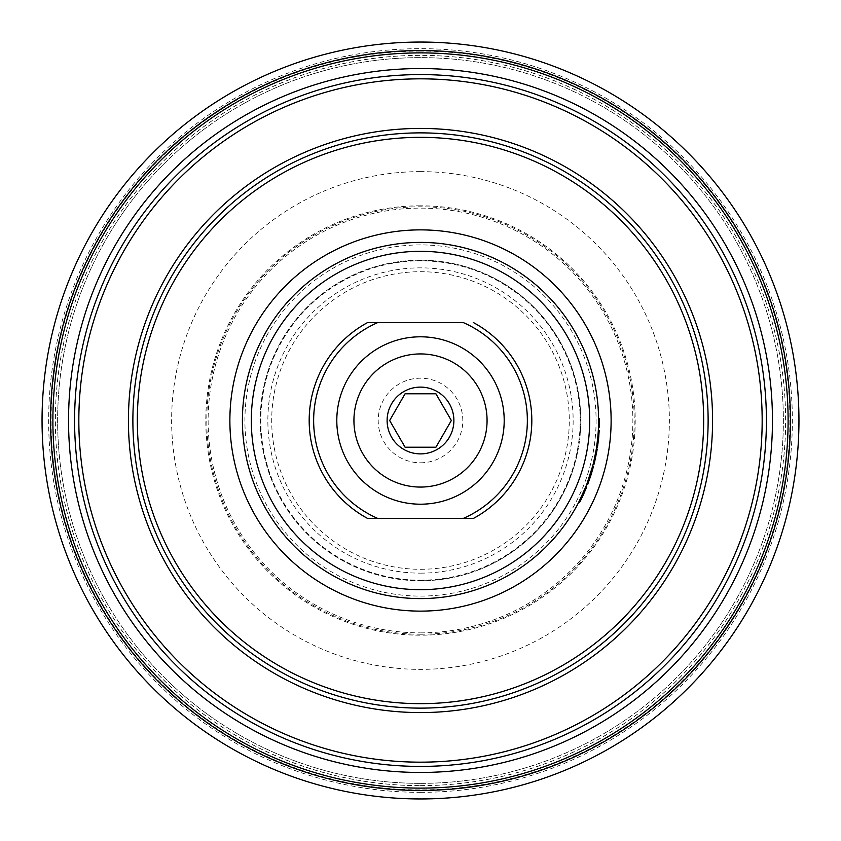 <?xml version="1.0" encoding="UTF-8"?>
<svg xmlns="http://www.w3.org/2000/svg" width="841" height="841" viewBox="0 0 841 841"><rect width="100%" height="100%" fill="white"/><g stroke="black" fill="none" stroke-linecap="round" stroke-linejoin="round"><path stroke-width="0.63" stroke-dasharray="4.21 3.15" d="M420.5 632.874A212.374 212.374 0 0 0 632.874 420.5A212.374 212.374 0 0 0 420.5 208.126A212.374 212.374 0 0 0 208.126 420.5A212.374 212.374 0 0 0 420.5 632.874M420.5 453.888A33.388 33.388 0 0 1 387.112 420.5A33.388 33.388 0 0 1 420.5 387.112A33.388 33.388 0 0 1 453.888 420.5A33.388 33.388 0 0 1 420.5 453.888A33.388 33.388 0 0 0 453.888 420.5A33.388 33.388 0 0 0 420.5 387.112A33.388 33.388 0 0 0 387.112 420.5A33.388 33.388 0 0 0 420.5 453.888A33.388 33.388 0 0 1 387.112 420.5A33.388 33.388 0 0 1 420.5 387.112A33.388 33.388 0 0 1 453.888 420.5A33.388 33.388 0 0 1 420.5 453.888A33.388 33.388 0 0 1 387.112 420.5A33.388 33.388 0 0 1 420.5 387.112M420.5 487.065A66.565 66.565 0 0 1 353.935 420.5A66.565 66.565 0 0 1 420.5 353.935A66.565 66.565 0 0 1 487.065 420.5A66.565 66.565 0 0 1 420.5 487.065M420.5 785.652A365.152 365.152 0 0 0 785.652 420.5A365.152 365.152 0 0 0 420.5 55.348A365.152 365.152 0 0 0 55.348 420.5A365.152 365.152 0 0 0 420.5 785.652M420.5 798.95A378.45 378.45 0 0 0 798.95 420.5A378.45 378.45 0 0 0 420.5 42.05A378.45 378.45 0 0 0 42.05 420.5A378.45 378.45 0 0 0 420.5 798.95A378.45 378.45 0 0 0 798.95 420.5A378.45 378.45 0 0 0 420.5 42.05M420.5 783.37A362.87 362.87 0 0 0 783.37 420.5A362.87 362.87 0 0 0 420.5 57.63A362.87 362.87 0 0 0 57.63 420.5A362.87 362.87 0 0 0 420.5 783.37A362.87 362.87 0 0 0 783.37 420.5A362.87 362.87 0 0 0 420.5 57.63A362.87 362.87 0 0 0 57.63 420.5A362.87 362.87 0 0 0 420.5 783.37A362.87 362.87 0 0 1 57.63 420.5A362.87 362.87 0 0 1 420.5 57.63M420.5 251.312A169.188 169.188 0 0 0 251.312 420.5A169.188 169.188 0 0 0 420.5 589.688A169.188 169.188 0 0 0 589.688 420.5A169.188 169.188 0 0 0 420.5 251.312M420.5 171.627A248.873 248.873 0 0 0 171.627 420.5A248.873 248.873 0 0 0 420.5 669.373A248.873 248.873 0 0 0 669.373 420.5A248.873 248.873 0 0 0 420.5 171.627M420.5 244.91A175.59 175.59 0 0 0 244.91 420.5A175.59 175.59 0 0 0 420.5 596.09A175.59 175.59 0 0 0 596.09 420.5A175.59 175.59 0 0 0 420.5 244.91M420.5 260.216A160.284 160.284 0 0 0 260.216 420.5A160.284 160.284 0 0 0 420.5 580.784A160.284 160.284 0 0 0 580.784 420.5A160.284 160.284 0 0 0 420.5 260.216A160.284 160.284 0 0 0 260.216 420.5A160.284 160.284 0 0 0 420.5 580.784A160.284 160.284 0 0 0 580.784 420.5A160.284 160.284 0 0 0 420.5 260.216A160.284 160.284 0 0 1 580.784 420.5A160.284 160.284 0 0 1 420.5 580.784A160.284 160.284 0 0 0 580.784 420.5A160.284 160.284 0 0 0 420.5 260.216M582.845 493.72L583.654 494.088L586.745 486.802L586.219 488.106L585.399 487.769A178.092 178.092 0 0 0 585.925 486.476L580.069 499.586M580.553 498.597L580.942 497.809M582.802 493.814L578.724 502.256M583.076 493.204A178.092 178.092 0 0 0 583.738 491.712A178.092 178.092 0 0 1 583.076 493.204L584.264 490.492M586.219 488.106L585.525 487.475M580.469 500.784L586.745 486.802L585.925 486.476L582.897 493.604L583.707 493.982L582.897 493.604M592.6 466.303A178.092 178.092 0 0 0 592.653 466.114A178.092 178.092 0 0 1 592.6 466.303L586.913 483.922M589.983 475.197L590.298 474.24A178.092 178.092 0 0 1 589.983 475.197A178.092 178.092 0 0 0 590.298 474.24M596.311 448.926L594.955 456.337A178.092 178.092 0 0 1 594.902 456.558L593.22 463.896A178.092 178.092 0 0 0 596.311 448.926A178.092 178.092 0 0 1 593.22 463.896M599.212 430.361A178.986 178.986 0 0 1 599.107 432.106L598.224 432.053A178.092 178.092 0 0 0 598.319 430.319L597.678 438.508M598.224 432.053L598.025 434.671A178.092 178.092 0 0 1 597.205 442.702L596.847 445.394A178.092 178.092 0 0 1 596.595 447.118M598.466 427.123A178.092 178.092 0 0 0 598.582 418.681A178.092 178.092 0 0 1 598.466 427.123A178.092 178.092 0 0 0 598.582 418.681L599.475 418.671A178.986 178.986 0 0 1 599.36 427.154L598.466 427.123M420.5 242.408A178.092 178.092 0 0 0 242.408 420.5A178.092 178.092 0 0 0 420.5 598.592M420.5 712.579A292.079 292.079 0 0 0 712.579 420.5A292.079 292.079 0 0 0 420.5 128.421A292.079 292.079 0 0 0 128.421 420.5A292.079 292.079 0 0 0 420.5 712.579M587.428 482.566A178.092 178.092 0 0 0 587.848 481.441A178.092 178.092 0 0 1 587.428 482.566M592.201 467.785L591.864 469.015A178.092 178.092 0 0 0 592.243 467.649L593.094 467.89L588.374 482.566M597.667 438.645L597.31 441.851A178.092 178.092 0 0 0 598.319 430.319A178.092 178.092 0 0 1 597.31 441.851L598.193 441.956L598.55 438.729L598.845 435.585L597.962 435.512L597.667 438.645L598.55 438.729M583.654 494.088L580.237 501.236L579.449 500.837M580.795 500.132L581.541 498.597M581.688 498.314L581.961 497.746M582.224 497.189L583.297 494.876M583.318 494.844L583.58 494.266M583.738 493.909L584.106 493.078M584.253 492.763L584.548 492.08M584.726 491.67L585.557 489.714M585.788 489.178L586.009 488.642M579.512 502.666L580.542 500.637L579.743 500.248M593.515 466.335L590.876 475.333L590.025 475.07M590.876 475.333L587.754 484.237M588.742 481.567L589.11 480.547M589.184 480.337L589.993 478.003M590.466 476.595L590.687 475.922M591.864 469.015A178.092 178.092 0 0 0 592.243 467.649L590.014 475.123L590.855 475.396L591.128 474.534M591.17 474.419L591.444 473.557M591.969 471.812L592.758 469.11M592.821 468.9L593.094 467.89M590.855 475.396L590.014 475.123L587.544 482.25M588.973 478.245L589.783 475.838M587.481 482.429L588.311 482.734M590.088 474.881L590.34 474.103M590.498 473.578L591.17 471.391M597.194 449.062L595.827 456.516L594.955 456.337M594.902 456.558L595.775 456.737A178.986 178.986 0 0 0 595.827 456.516M595.775 456.737L594.093 464.116M599.107 432.106L598.918 434.744L598.025 434.671M597.205 442.702L598.088 442.818A178.986 178.986 0 0 0 598.918 434.744M598.088 442.818L597.73 445.52L596.847 445.394M597.478 447.254A178.986 178.986 0 0 0 597.73 445.52M597.657 438.739A178.092 178.092 0 0 0 597.962 435.512M599.412 425.546L598.519 425.525M405.078 447.212L435.922 447.212L451.344 420.5L435.922 393.788L405.078 393.788L389.656 420.5L405.078 447.212M367.633 518.455A111.306 111.306 0 0 1 367.633 322.545L463.202 322.545M473.367 322.545A111.306 111.306 0 0 1 473.367 518.455L377.798 518.455M420.5 51.101A369.399 369.399 0 0 0 51.101 420.5A369.399 369.399 0 0 0 420.5 789.899A369.399 369.399 0 0 0 789.899 420.5A369.399 369.399 0 0 0 420.5 51.101M420.5 634.23A213.73 213.73 0 0 0 634.23 420.5A213.73 213.73 0 0 0 420.5 206.77A213.73 213.73 0 0 0 206.77 420.5A213.73 213.73 0 0 0 420.5 634.23M420.5 205.803A214.697 214.697 0 0 0 205.803 420.5A214.697 214.697 0 0 0 420.5 635.197A214.697 214.697 0 0 0 635.197 420.5A214.697 214.697 0 0 0 420.5 205.803M420.5 792.348A371.848 371.848 0 0 0 792.348 420.5A371.848 371.848 0 0 0 420.5 48.652A371.848 371.848 0 0 0 48.652 420.5A371.848 371.848 0 0 0 420.5 792.348M420.5 785.61A365.11 365.11 0 0 0 785.61 420.5A365.11 365.11 0 0 0 420.5 55.39A365.11 365.11 0 0 0 55.39 420.5A365.11 365.11 0 0 0 420.5 785.61M420.5 580.185A159.685 159.685 0 0 0 580.185 420.5A159.685 159.685 0 0 0 420.5 260.815A159.685 159.685 0 0 0 260.815 420.5A159.685 159.685 0 0 0 420.5 580.185M420.5 573.142A152.641 152.641 0 0 0 573.142 420.5A152.641 152.641 0 0 0 420.5 267.858A152.641 152.641 0 0 0 267.858 420.5A152.641 152.641 0 0 0 420.5 573.142M420.5 569.294A148.794 148.794 0 0 0 569.294 420.5A148.794 148.794 0 0 0 420.5 271.706A148.794 148.794 0 0 0 271.706 420.5A148.794 148.794 0 0 0 420.5 569.294M420.5 462.802A42.302 42.302 0 0 0 462.802 420.5A42.302 42.302 0 0 0 420.5 378.198A42.302 42.302 0 0 0 378.198 420.5A42.302 42.302 0 0 0 420.5 462.802M585.399 487.769A178.092 178.092 0 0 0 585.925 486.476"/><path stroke-width="1.26" d="M420.5 50.565A369.935 369.935 0 0 0 50.565 420.5A369.935 369.935 0 0 0 420.5 790.435A369.935 369.935 0 0 0 790.435 420.5A369.935 369.935 0 0 0 420.5 50.565M420.5 387.112A33.388 33.388 0 0 0 387.112 420.5A33.388 33.388 0 0 0 420.5 453.888A33.388 33.388 0 0 0 453.888 420.5A33.388 33.388 0 0 0 420.5 387.112M420.5 336.799A83.701 83.701 0 0 0 336.799 420.5A83.701 83.701 0 0 0 420.5 504.201A83.701 83.701 0 0 0 504.201 420.5A83.701 83.701 0 0 0 420.5 336.799M420.5 353.935A66.565 66.565 0 0 0 353.935 420.5A66.565 66.565 0 0 0 420.5 487.065A66.565 66.565 0 0 0 487.065 420.5A66.565 66.565 0 0 0 420.5 353.935M420.5 762.167A341.667 341.667 0 0 0 762.167 420.5A341.667 341.667 0 0 0 420.5 78.833A341.667 341.667 0 0 0 78.833 420.5A341.667 341.667 0 0 0 420.5 762.167M420.5 798.95A378.45 378.45 0 0 0 798.95 420.5A378.45 378.45 0 0 0 420.5 42.05A378.45 378.45 0 0 0 42.05 420.5A378.45 378.45 0 0 0 420.5 798.95M589.983 475.197A178.092 178.092 0 0 1 587.848 481.441A178.092 178.092 0 0 0 589.983 475.197L590.834 475.47L587.754 484.237L586.913 483.922L592.653 466.114A178.092 178.092 0 0 0 593.63 462.235L596.027 450.608A178.092 178.092 0 0 0 597.31 441.851L598.193 441.956A178.986 178.986 0 0 0 598.54 438.823L597.657 438.739L596.595 447.118L597.478 447.254L598.54 438.823A178.986 178.986 0 0 0 598.571 438.603L599.212 430.361L598.319 430.319A178.092 178.092 0 0 0 420.5 242.408A178.092 178.092 0 0 0 242.408 420.5A178.092 178.092 0 0 0 420.5 598.592A178.092 178.092 0 0 0 598.592 420.5A178.092 178.092 0 0 0 420.5 242.408A178.092 178.092 0 0 0 242.408 420.5A178.092 178.092 0 0 0 583.076 493.204L582.897 493.614M580.069 499.586L580.553 498.597M580.942 497.809L582.34 494.823M582.498 494.487L582.802 493.814M584.264 490.492L585.241 488.158M585.389 487.812L585.925 486.476A178.092 178.092 0 0 0 587.428 482.566A178.092 178.092 0 0 1 585.925 486.476L578.724 502.256L579.512 502.666L583.738 493.909M590.834 475.47L593.515 466.335L592.653 466.114A178.092 178.092 0 0 0 593.22 463.896L594.093 464.116A178.986 178.986 0 0 0 594.503 462.445L596.91 450.765A178.986 178.986 0 0 0 597.194 449.062L596.311 448.926A178.092 178.092 0 0 0 597.657 438.739A178.092 178.092 0 0 0 597.678 438.508L598.571 438.603A178.986 178.986 0 0 0 598.845 435.585L597.962 435.512M420.5 703.665A283.165 283.165 0 0 0 703.665 420.5A283.165 283.165 0 0 0 420.5 137.335A283.165 283.165 0 0 0 137.335 420.5A283.165 283.165 0 0 0 420.5 703.665M420.5 712.579A292.079 292.079 0 0 0 712.579 420.5A292.079 292.079 0 0 0 420.5 128.421A292.079 292.079 0 0 0 128.421 420.5A292.079 292.079 0 0 0 420.5 712.579A292.079 292.079 0 0 1 128.421 420.5A292.079 292.079 0 0 1 420.5 128.421M583.738 491.712A178.092 178.092 0 0 0 585.399 487.769A178.092 178.092 0 0 1 583.738 491.712M591.864 469.015A178.092 178.092 0 0 1 590.298 474.24A178.092 178.092 0 0 0 591.864 469.015L591.17 471.391M592.243 467.649A178.092 178.092 0 0 0 592.6 466.303A178.092 178.092 0 0 1 592.243 467.649L592.201 467.785M580.532 500.668L580.795 500.132M581.961 497.746L582.224 497.189M583.58 494.266L582.887 493.625M585.557 489.714L585.788 489.178M586.009 488.642L586.745 486.802L585.925 486.476M583.696 493.993L586.745 486.802M589.993 478.003L590.466 476.595M590.687 475.922L590.855 475.396M591.444 473.557L591.969 471.812M587.544 482.25L588.973 478.245M590.34 474.103L590.498 473.578M595.806 456.621L594.934 456.442M594.503 462.445L593.63 462.235M596.91 450.765L596.027 450.608M598.319 430.319A178.092 178.092 0 0 0 598.466 427.123L599.36 427.154A178.986 178.986 0 0 0 599.412 425.546L598.519 425.525M599.412 425.546A178.986 178.986 0 0 0 599.475 418.671L598.582 418.681A178.092 178.092 0 0 0 420.5 242.408M405.078 447.212L435.922 447.212L451.344 420.5L435.922 393.788L405.078 393.788L389.656 420.5L405.078 447.212M473.367 322.545A111.306 111.306 0 0 1 473.367 518.455L463.202 518.455A106.86 106.86 0 0 0 463.202 322.545L367.633 322.545A111.306 111.306 0 0 0 367.633 518.455L377.798 518.455A106.86 106.86 0 0 1 377.798 322.545M463.202 518.455L367.633 518.455M420.5 74.586A345.914 345.914 0 0 0 74.586 420.5A345.914 345.914 0 0 0 420.5 766.414A345.914 345.914 0 0 0 766.414 420.5A345.914 345.914 0 0 0 420.5 74.586M420.5 772.458A351.959 351.959 0 0 0 772.458 420.5A351.959 351.959 0 0 0 420.5 68.541A351.959 351.959 0 0 0 68.541 420.5A351.959 351.959 0 0 0 420.5 772.458M420.5 788.112A367.612 367.612 0 0 0 788.112 420.5A367.612 367.612 0 0 0 420.5 52.888A367.612 367.612 0 0 0 52.888 420.5A367.612 367.612 0 0 0 420.5 788.112M420.5 589.688A169.188 169.188 0 0 0 589.688 420.5A169.188 169.188 0 0 0 420.5 251.312A169.188 169.188 0 0 0 251.312 420.5A169.188 169.188 0 0 0 420.5 589.688M420.5 598.592A178.092 178.092 0 0 0 583.076 493.204M420.5 229.877A190.623 190.623 0 0 0 229.877 420.5A190.623 190.623 0 0 0 420.5 611.123A190.623 190.623 0 0 0 611.123 420.5A190.623 190.623 0 0 0 420.5 229.877M420.5 708.122A287.622 287.622 0 0 0 708.122 420.5A287.622 287.622 0 0 0 420.5 132.878A287.622 287.622 0 0 0 132.878 420.5A287.622 287.622 0 0 0 420.5 708.122"/></g></svg>
